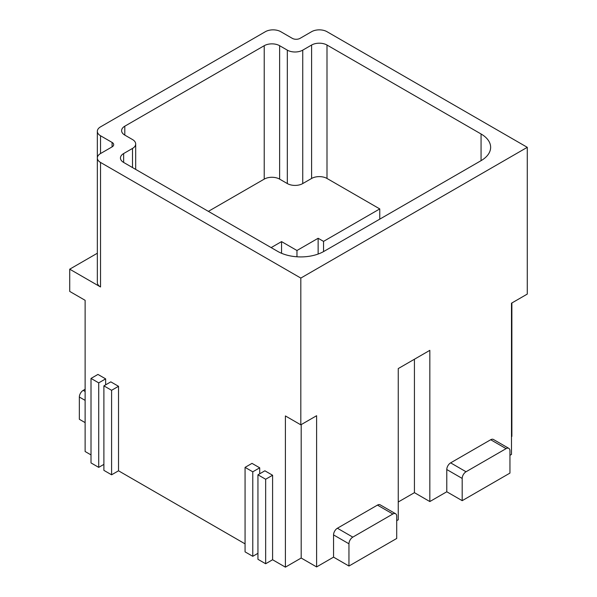 <?xml version="1.0" encoding="UTF-8"?>
<svg xmlns="http://www.w3.org/2000/svg" width="597" height="597" viewBox="0 0 597 597"><rect width="100%" height="100%" fill="white"/><g stroke="black" fill="none" stroke-linecap="round" stroke-linejoin="round"><path stroke-width="0.9" d="M280.784 31.693A10.895 6.291 0 0 0 265.374 31.693L100.535 126.862A10.895 6.291 180 0 0 97.341 131.31L97.341 157.996A10.895 6.291 0 0 0 100.535 162.444L300.813 278.075L527.278 147.325L326.999 31.693A10.895 6.291 0 0 0 311.597 31.693L300.037 38.365A5.448 3.142 180 0 1 292.336 38.365L280.784 31.693M100.535 153.548L112.087 146.877A5.448 3.142 0 0 0 113.684 144.653A5.448 3.142 0 0 0 112.087 142.429L100.535 135.758L100.535 153.548A10.895 6.291 0 0 0 97.341 157.996L97.341 282.523A10.895 6.291 0 0 0 100.535 286.97L69.722 269.18L69.722 291.418L85.125 300.313L85.125 451.519L91.013 454.921M69.722 269.18L97.341 253.232M481.063 160.66L481.063 133.982A32.678 18.865 0 0 1 490.637 147.325A32.678 18.865 0 0 1 481.063 160.66L323.917 251.389A32.678 18.865 180 0 1 277.702 251.389L123.639 162.444A10.895 6.291 180 0 1 120.452 157.996A10.895 6.291 180 0 1 123.639 153.548L132.497 148.437A10.895 6.291 0 0 0 135.691 143.989A10.895 6.291 0 0 0 132.497 139.541L124.795 135.094A10.895 6.291 180 0 1 121.609 130.646A10.895 6.291 180 0 1 124.795 126.198L124.795 135.094M379.767 219.144L379.767 208.92L323.537 241.382L323.537 251.606M100.535 135.758A10.895 6.291 180 0 1 97.341 131.31M318.141 254.046L318.141 238.27L323.537 241.382M462.19 500.667L462.19 478.428A5.448 3.142 -60 0 1 466.041 471.757L506.099 448.631A5.448 3.142 -60 0 1 508.823 448.362A5.448 3.142 -60 0 1 509.95 450.854L509.95 473.093L462.19 500.667L446.78 491.771L429.833 501.555L429.833 350.342L398.251 368.573L398.251 519.786L396.714 520.674M462.19 478.428L446.78 469.533A5.448 3.142 -60 0 1 450.638 462.862L490.689 439.735A5.448 3.142 -60 0 1 493.413 439.467L508.823 448.362M527.278 147.325L527.278 294.082L511.487 303.201L511.487 454.414L509.95 455.302M348.954 566.038L333.551 557.143L333.551 534.905A5.448 3.142 -60 0 1 337.402 528.233L377.453 505.107A5.448 3.142 -60 0 1 380.177 504.838L395.587 513.733A5.448 3.142 -60 0 1 396.714 516.226L396.714 538.464L348.954 566.038L348.954 543.8A5.448 3.142 -60 0 1 352.805 537.128L392.863 514.002A5.448 3.142 -60 0 1 395.587 513.733M272.59 559.747L265.658 563.755L257.949 559.307L257.949 474.809L264.881 470.802L272.59 475.249L272.59 559.747L285.403 567.15L285.403 415.937L300.813 424.833L316.604 415.721L316.604 566.926L301.194 558.031L301.194 424.609M85.125 422.616L79.349 419.281L79.349 397.042A5.448 3.142 -60 0 1 83.199 390.371L85.125 389.259M124.795 126.198L264.225 45.7A10.895 6.291 180 0 1 279.627 45.7L287.329 50.148A10.895 6.291 0 0 0 302.739 50.148L311.597 45.036A10.895 6.291 0 0 1 326.999 45.036L481.063 133.982M264.225 45.7L264.225 179.122A10.895 6.291 180 0 1 279.627 179.122L287.329 183.57A10.895 6.291 0 0 0 302.739 183.57L311.597 178.458L311.597 45.036M379.767 208.92L326.999 178.458A10.895 6.291 0 0 0 311.597 178.458M264.225 179.122L208.375 211.36M281.553 253.292L281.553 241.606L271.157 247.606M281.553 241.606L296.963 250.501L296.963 256.785M318.141 238.27L296.963 250.501M316.604 566.926L333.551 557.143M446.78 469.533L446.78 491.771M300.813 424.833L300.813 278.075M103.893 464.384L98.714 467.369L91.013 462.921L91.013 378.423L97.945 374.423L105.647 378.871L105.647 384.849M118.527 470.802L111.594 474.809L103.893 470.361L103.893 385.863L110.826 381.856L118.527 386.304L118.527 470.802L245.068 543.867M257.949 553.329L252.777 556.314L245.068 551.867L245.068 467.369L252.001 463.369L259.71 467.817L259.71 473.794M429.833 501.555L414.43 492.659L414.43 359.237M511.875 302.977L511.875 436.4L511.487 436.623M414.43 492.659L398.251 501.995M301.194 558.031L285.403 567.15M103.893 385.863L111.594 390.304L118.527 386.304M111.594 474.809L111.594 390.304M98.714 467.369L98.714 382.871L105.647 378.871M91.013 378.423L98.714 382.871M245.068 467.369L252.777 471.817L259.71 467.817M252.777 556.314L252.777 471.817M265.658 563.755L265.658 479.249L272.59 475.249M257.949 474.809L265.658 479.249M123.639 153.548L123.639 162.444M466.041 471.757L450.638 462.862M506.099 448.631L490.689 439.735M348.954 543.8L333.551 534.905M352.805 537.128L337.402 528.233M85.125 391.483L83.199 390.371M85.125 400.378L79.349 397.042M302.739 183.57L302.739 50.148M326.999 178.458L326.999 45.036M392.863 514.002L377.453 505.107M100.535 286.97L100.535 162.444M132.497 167.556L132.497 148.437M287.329 183.57L287.329 50.148M279.627 45.7L279.627 179.122M112.087 146.877L112.087 142.429M135.691 169.399L135.691 143.989"/></g></svg>
